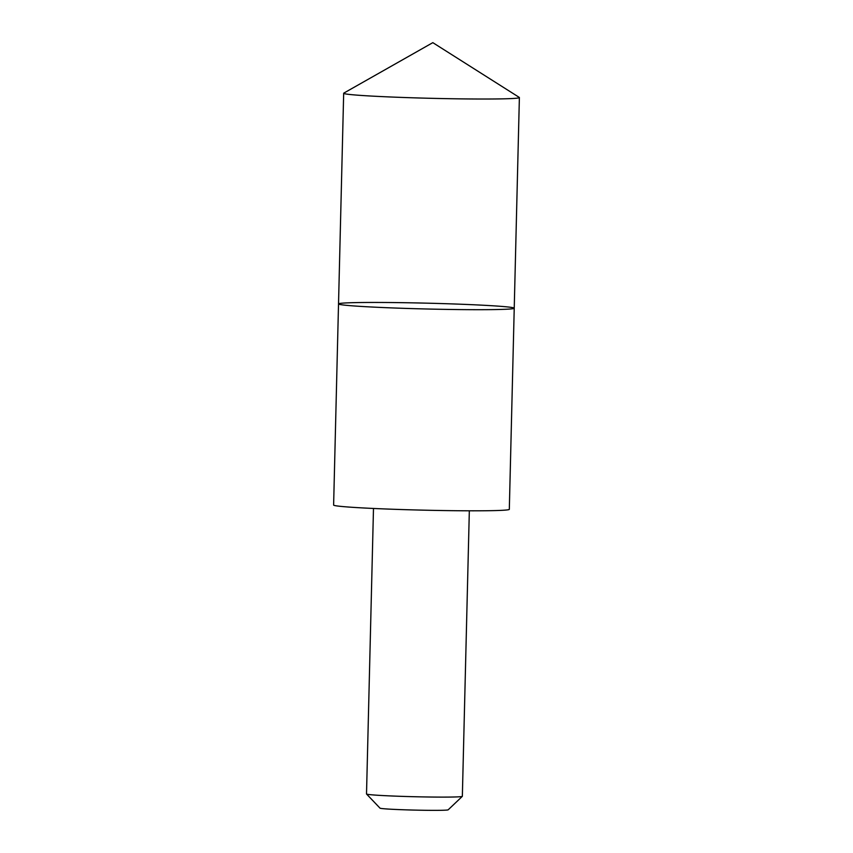 <?xml version="1.0" encoding="UTF-8"?>
<svg xmlns="http://www.w3.org/2000/svg" width="853" height="853" viewBox="0 0 853 853"><rect width="100%" height="100%" fill="white"/><g stroke="black" fill="none" stroke-linecap="round" stroke-linejoin="round"><path stroke-width="1.28" d="M514.231 308.221L509.316 509.337A87.88 2.911 -178.6 0 1 455.769 510.712A87.88 2.911 -178.6 0 1 360.456 507.802A87.88 2.911 -178.6 0 1 333.619 505.051L338.524 303.924A87.88 2.911 1.4 0 0 365.372 306.675A87.88 2.911 1.4 0 0 460.684 309.596A87.88 2.911 1.4 0 0 514.231 308.221A87.88 2.911 1.4 0 0 426.457 303.156A87.88 2.911 1.4 0 0 338.524 303.924A87.88 2.911 1.4 0 0 365.372 306.675A87.88 2.911 1.4 0 0 460.684 309.596A87.88 2.911 1.4 0 0 514.231 308.221L519.381 97.551A87.88 2.911 -178.6 0 1 465.834 98.927A87.88 2.911 -178.6 0 1 370.511 96.016A87.88 2.911 -178.6 0 1 343.674 93.265A87.88 2.911 -178.6 0 1 343.812 93.105L432.823 42.65L519.253 97.391A87.88 2.911 -178.6 0 1 519.381 97.551M469.331 510.808L462.347 796.307A47.939 1.589 -178.6 0 1 462.326 796.361A47.939 1.589 -178.6 0 1 414.387 796.723A47.939 1.589 -178.6 0 1 366.534 794.015A47.939 1.589 -178.6 0 1 366.513 793.962L373.486 508.463M462.326 796.361L448.156 809.828A34.099 1.13 -178.6 0 1 414.068 810.083A34.099 1.13 -178.6 0 1 380.022 808.164L366.534 794.015M338.524 303.924L343.674 93.265"/></g></svg>
